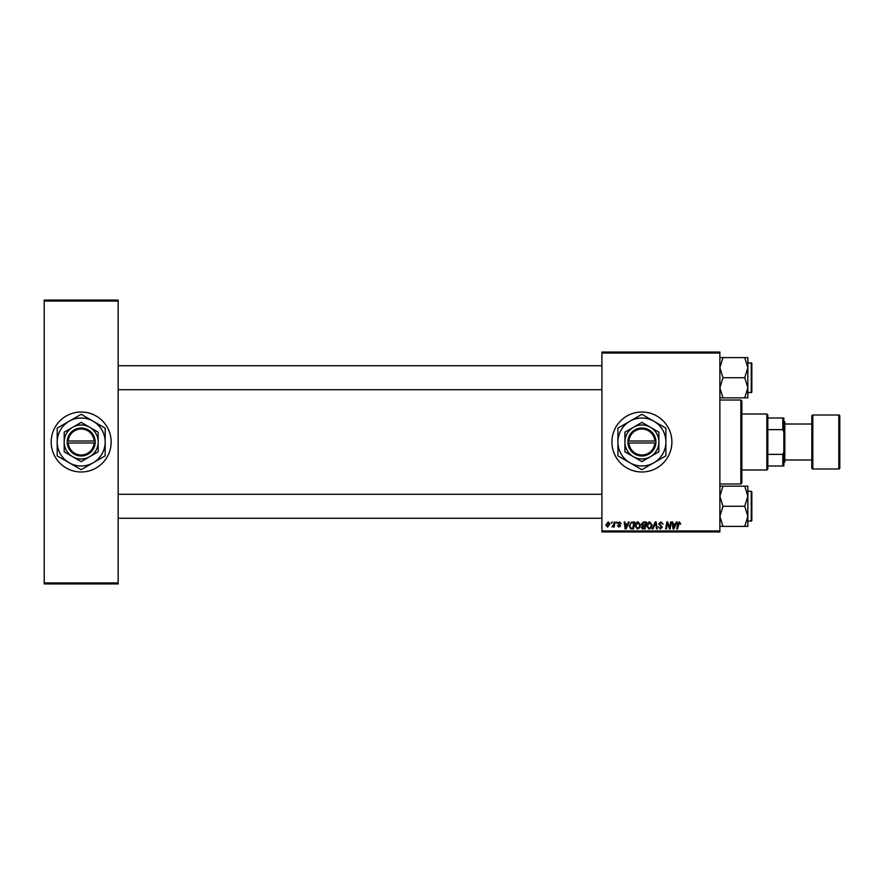 <?xml version="1.0" encoding="UTF-8"?>
<svg xmlns="http://www.w3.org/2000/svg" width="884" height="884" viewBox="0 0 884 884"><rect width="100%" height="100%" fill="white"/><g stroke="black" fill="none" stroke-linecap="round" stroke-linejoin="round"><path stroke-width="1.33" d="M641.894 412.01A29.99 29.99 0 0 0 611.916 442A29.99 29.99 0 0 0 641.894 471.99A29.99 29.99 0 0 0 671.884 442A29.99 29.99 0 0 0 641.894 412.01M81.184 412.01A29.99 29.99 0 0 0 51.195 442A29.99 29.99 0 0 0 81.184 471.99A29.99 29.99 0 0 0 111.163 442A29.99 29.99 0 0 0 81.184 412.01M601.916 352.042L719.863 352.042L719.863 353.048L601.916 353.048L601.916 352.042M627.629 523.869L628.491 521.958L629.275 521.958L626.027 528.952L625.132 528.952L624.181 521.958L624.911 521.958L625.143 523.869L627.629 523.869M641.441 524.135L643.464 521.958L646.259 521.958L645.077 528.952L642.314 528.842L641.353 527.251L642.314 525.549L641.441 524.135M679.354 521.869L680.724 524.046L679.995 524.146L679.31 522.687L677.52 528.952L676.779 528.952L677.641 523.825L679.354 521.869M669.851 526.234L670.602 521.958L671.343 521.958L670.138 528.952L669.376 528.952L667.376 523.019L666.403 528.952L665.663 528.952L666.845 521.958L667.619 521.958L669.63 527.892L669.851 526.234M658.713 523.925L660.9 521.869L663.066 524.234L660.856 522.687L659.431 523.858L662.348 527.196L660.381 529.052L658.348 526.864L660.414 528.234L661.619 527.229L658.713 523.925M652.171 528.952L655.232 521.958L656.16 521.958L657.221 528.952L656.492 528.952L655.574 522.963L652.956 528.952L652.171 528.952M646.624 525.936C646.613 523.715 647.629 522.356 649.674 521.869L652.072 524.897L651.121 527.991L649.044 529.052L646.624 525.936M601.916 530.952L719.863 530.952L719.863 531.958L601.916 531.958L601.916 353.048M719.863 530.952L719.863 353.048M605.916 525.008L608.181 521.869L609.916 523.892L607.617 527.14L605.916 525.008M675.509 523.869L676.37 521.958L677.155 521.958L673.906 528.952L673.022 528.952L672.061 521.958L672.79 521.958L673.022 523.869L675.509 523.869M634.999 525.936C634.977 523.715 635.994 522.356 638.038 521.869L640.447 524.897L639.486 527.991L637.408 529.052L634.999 525.936M631.441 522.124L634.635 521.958L633.452 528.952L630.811 528.864L629.264 526.091L631.441 522.124M619.54 521.869L621.275 523.682L619.507 522.51L618.546 523.284L620.634 525.693L619.109 527.14L617.452 525.593L619.143 526.499L619.916 525.803L617.817 523.339L619.54 521.869M616.203 522.963L617.098 521.958L616.944 522.963L616.203 522.963M611.286 522.963L612.192 521.958L612.037 522.963L611.286 522.963M613.894 523.991L614.258 521.958L614.999 521.958L614.137 527.052L613.408 527.052L613.584 525.991L611.916 526.952L613.894 523.991M44.2 300.074L118.158 300.074L118.158 301.068L44.2 301.068L44.2 300.074M118.158 582.932L118.158 583.926L44.2 583.926L44.2 582.932L118.158 582.932L118.158 301.068M44.2 582.932L44.2 301.068M607.651 526.499L609.186 523.969L608.181 522.51L606.645 525.019L607.651 526.499M650.547 527.45L651.353 524.864L649.618 522.687L647.353 526.013L649.066 528.234L650.547 527.45M674.149 526.765L675.111 524.687L673.133 524.687L673.564 528.19L674.149 526.765M644.48 528.135L644.845 525.958L642.48 526.245L642.082 527.229L644.48 528.135M644.989 525.14L645.386 522.775L643.309 522.82L642.171 524.157L644.989 525.14M638.911 527.45L639.718 524.864L637.994 522.687L635.718 526.013L637.43 528.234L638.911 527.45M626.259 526.765L627.231 524.687L625.242 524.687L625.684 528.19L626.259 526.765M632.845 528.135L633.751 522.775L632.822 522.775C630.889 522.952 629.949 524.079 629.994 526.135L630.878 528.024L632.845 528.135M740.847 400.021L741.853 401.016L741.853 482.984L740.847 483.979L740.847 400.021L719.863 400.021M740.847 483.979L719.863 483.979M601.916 389.722L118.158 389.722M601.916 365.733L118.158 365.733M747.842 516.322L747.842 496.211L744.737 506.267L747.842 516.322L744.737 526.389L747.842 526.389L747.842 516.322M751.842 491.88L751.245 491.272L751.842 491.88L751.842 520.665L751.245 521.262L751.245 491.272L747.842 491.272M719.863 526.389L722.968 526.389L719.863 516.322L722.968 506.267L744.737 506.267M722.968 526.389L744.737 526.389M722.968 506.267L719.863 496.211L722.968 486.156L744.737 486.156L747.842 496.211L747.842 486.156L744.737 486.156M722.968 486.156L719.863 486.156M118.158 494.278L601.916 494.278M118.158 518.267L601.916 518.267M719.863 397.844L722.968 397.844L719.863 387.789L722.968 377.733L719.863 367.678L722.968 357.611L744.737 357.611L747.842 367.678L744.737 377.733L747.842 387.789L744.737 397.844L747.842 397.844L747.842 357.611L744.737 357.611M751.842 363.335L751.842 392.12L751.245 392.728L751.245 362.738L751.842 363.335L747.842 362.738M722.968 397.844L744.737 397.844M722.968 377.733L744.737 377.733M722.968 357.611L719.863 357.611M766.837 414.01L767.831 415.016L767.831 468.984L766.837 469.99L766.837 414.01L741.853 414.01M767.831 418.01L783.832 418.01L783.832 465.99L782.826 465.99L782.826 454.365L783.832 452M767.831 454.365L782.826 454.365M783.832 432L782.826 429.635L782.826 418.01M767.831 429.635L782.826 429.635M767.831 465.99L782.826 465.99M838.806 468.984A0.995 0.995 0 0 0 839.8 467.99L839.8 416.01A0.995 0.995 0 0 0 838.806 415.016L812.816 415.016L812.816 468.984L838.806 468.984L838.806 415.016M812.816 468.984A0.995 0.995 0 0 1 811.81 467.99L811.81 416.01A0.995 0.995 0 0 1 812.816 415.016M783.832 421.016L784.826 422.011L784.826 461.989L783.832 462.984M784.826 459.989L811.81 459.989M784.826 424.011L811.81 424.011M628.944 442.994L655.895 442.994L655.895 441.006A13.989 13.989 0 0 0 641.894 428.011A13.989 13.989 0 0 0 627.938 441.006L627.905 442.994L628.944 442.994A12.995 12.995 0 0 0 641.894 454.995A12.995 12.995 0 0 0 654.856 442.994M627.905 442.994L627.938 442.994A13.989 13.989 0 0 0 641.894 455.989A13.989 13.989 0 0 0 655.862 442.994M658.889 432.188L641.894 422.375L624.911 432.188L624.911 451.812L641.894 461.625L658.889 451.812L658.889 432.188M624.911 432.188L624.911 451.812M653.895 462.774A23.99 23.99 0 0 0 653.895 421.226A23.99 23.99 0 0 0 617.916 442A23.99 23.99 0 0 0 653.895 462.774L665.884 455.846L665.884 428.154L641.894 414.298L617.916 428.154L617.916 455.846L641.894 469.702L653.895 462.774M650.392 456.719A16.995 16.995 0 0 0 650.392 427.281A16.995 16.995 0 0 0 624.911 442A16.995 16.995 0 0 0 650.392 456.719M627.938 441.006L654.856 441.006A12.995 12.995 0 0 0 641.894 429.005A12.995 12.995 0 0 0 628.944 441.006M655.895 441.006L654.856 441.006M68.223 442.994L95.174 442.994L95.14 441.006A13.989 13.989 0 0 0 81.184 428.011A13.989 13.989 0 0 0 67.228 441.006L67.184 442.994L68.223 442.994A12.995 12.995 0 0 0 81.184 454.995A12.995 12.995 0 0 0 94.135 442.994M67.228 442.994A13.989 13.989 0 0 0 81.184 455.989A13.989 13.989 0 0 0 95.14 442.994M98.168 432.188L81.184 422.375L64.189 432.188L64.189 451.812L81.184 461.625L89.682 456.719L98.168 451.812L98.168 432.188M64.189 432.188L64.189 451.812M93.174 462.774A23.99 23.99 0 0 0 93.174 421.226A23.99 23.99 0 0 0 57.195 442A23.99 23.99 0 0 0 93.174 462.774L105.174 455.846L105.174 428.154L81.184 414.298L57.195 428.154L57.195 455.846L81.184 469.702L93.174 462.774M89.682 456.719A16.995 16.995 0 0 0 89.682 427.281A16.995 16.995 0 0 0 64.189 442A16.995 16.995 0 0 0 89.682 456.719M95.14 441.006L67.228 441.006M94.135 441.006A12.995 12.995 0 0 0 81.184 429.005A12.995 12.995 0 0 0 68.223 441.006M751.842 520.665L747.842 521.262M751.842 392.12L747.842 392.728M766.837 469.99L741.853 469.99"/></g></svg>
